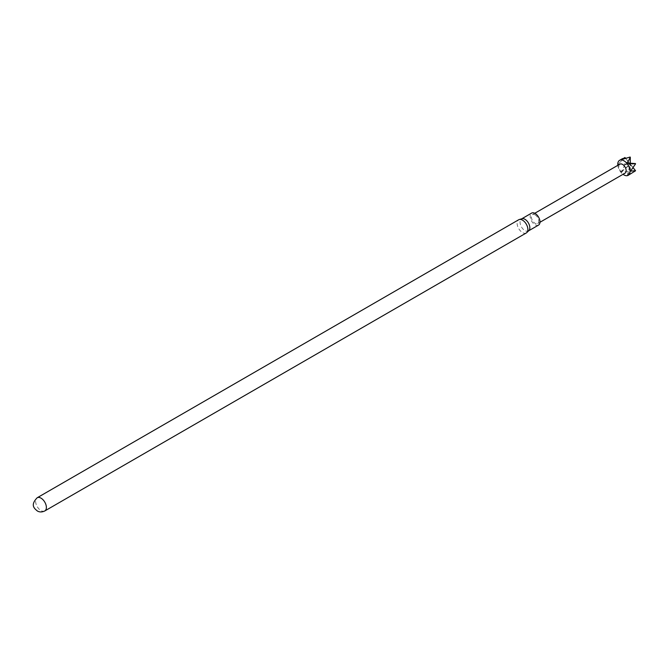 <?xml version="1.0" encoding="UTF-8"?>
<svg xmlns="http://www.w3.org/2000/svg" width="669" height="669" viewBox="0 0 669 669"><rect width="100%" height="100%" fill="white"/><g stroke="black" fill="none" stroke-linecap="round" stroke-linejoin="round"><path stroke-width="0.5" stroke-dasharray="3.35 2.51" d="M619.904 164.131A5.193 2.994 -120 0 0 619.109 168.287A5.193 2.994 -120 0 0 622.505 172.861A5.193 2.994 -120 0 0 625.097 173.12M630.073 171.18L629.939 164.34L624.955 164.808L621.292 171.774L630.073 171.18A8.655 4.992 -120 0 0 630.19 171.247A8.655 4.992 -120 0 0 630.307 171.314L627.405 175.403L631.519 173.413M535.083 214.858A5.193 2.994 60 0 1 538.478 219.432A5.193 2.994 60 0 1 537.675 223.588A5.193 2.994 60 0 1 535.083 223.337A5.193 2.994 60 0 1 531.688 218.763A5.193 2.994 60 0 1 532.482 214.598A5.193 2.994 60 0 1 535.083 214.858M526.302 232.954A7.618 4.399 60 0 1 522.497 232.578A7.618 4.399 60 0 1 517.522 225.871A7.618 4.399 60 0 1 518.684 219.767M528.861 230.604A6.924 3.997 60 0 1 528.401 230.947A6.924 3.997 60 0 1 524.939 230.604A6.924 3.997 60 0 1 520.415 224.5A6.924 3.997 60 0 1 521.477 218.955A6.924 3.997 60 0 1 522.004 218.73M538.545 225.093A6.924 3.997 60 0 1 535.083 224.751A6.924 3.997 60 0 1 530.559 218.646A6.924 3.997 60 0 1 531.621 213.102M635.433 170.854L630.441 164.624L630.307 171.314M624.838 164.507L629.847 164.081L624.838 157.675L618.307 163.88L624.838 164.507A8.655 4.992 -120 0 0 624.955 164.808M625.498 158.202L630.098 163.729L630.073 157.048M630.29 163.361L630.441 164.03L635.433 163.562M635.55 163.863L630.541 164.281L633.033 167.601M617.838 165.318A8.655 4.992 -120 0 0 623.031 174.316M630.541 170.946A86.544 49.966 180 0 1 630.349 167.618A86.544 49.966 180 0 1 630.541 164.281M630.541 171.147A86.544 49.966 180 0 1 630.349 167.819A86.544 49.966 180 0 1 630.541 164.482M627.806 163.261A86.544 18.289 141.2 0 0 630.29 163.838M627.555 163.253A86.544 18.289 141.2 0 0 630.441 164.03M621.292 159.632A86.544 68.255 84.9 0 0 629.939 163.738M621.442 159.623A86.544 68.255 84.9 0 0 630.098 163.729M618.307 164.081A86.544 49.966 0 0 0 629.847 164.081M618.307 163.88A86.544 49.966 0 0 0 629.847 163.88M621.442 171.958A86.544 18.289 -38.8 0 1 630.098 164.524M621.292 171.774A86.544 18.289 -38.8 0 1 629.939 164.34M627.555 175.395A86.544 68.255 -95.1 0 1 630.441 164.624M627.405 175.403A86.544 68.255 -95.1 0 1 630.29 164.641M44.798 510.949A7.618 4.399 60 0 1 40.993 510.572A7.618 4.399 60 0 1 36.017 503.866A7.618 4.399 60 0 1 37.188 497.761M539.967 222.267L537.675 223.588M534.774 213.277L532.482 214.598"/><path stroke-width="1" d="M539.967 222.267L625.097 173.12A5.193 2.994 -120 0 0 625.891 168.964A5.193 2.994 -120 0 0 622.505 164.382A5.193 2.994 -120 0 0 619.904 164.131L534.774 213.277M623.031 174.316A8.655 4.992 -120 0 0 623.901 174.885A8.655 4.992 -120 0 0 628.224 175.311A8.655 4.992 -120 0 0 629.554 168.379A8.655 4.992 -120 0 0 623.901 160.752A8.655 4.992 -120 0 0 619.569 160.326A8.655 4.992 -120 0 0 617.838 165.318M628.224 175.311L635.433 170.854A8.655 4.992 -120 0 0 635.55 170.695L630.541 171.147L635.55 163.863A8.655 4.992 -120 0 0 635.433 163.562L627.405 163.069L630.307 157.182A8.655 4.992 -120 0 0 630.19 157.115A8.655 4.992 -120 0 0 630.073 157.048L621.442 159.623L624.955 157.508L625.498 158.202M522.497 220.143A7.618 4.399 60 0 1 527.314 226.365A7.618 4.399 60 0 1 526.804 232.578A7.618 4.399 60 0 1 526.302 232.954L44.798 510.949A7.618 4.399 60 0 0 45.969 504.844A7.618 4.399 60 0 0 40.993 498.137A7.618 4.399 60 0 0 37.188 497.761L518.684 219.767A7.618 4.399 60 0 1 519.261 219.524A7.618 4.399 60 0 1 522.497 220.143M519.261 219.524L522.004 218.73A6.924 3.997 60 0 1 524.939 219.298A6.924 3.997 60 0 1 529.321 224.951A6.924 3.997 60 0 1 528.861 230.604L526.804 232.578M521.728 218.813L531.621 213.102A6.924 3.997 60 0 1 535.083 213.444A6.924 3.997 60 0 1 539.607 219.541A6.924 3.997 60 0 1 538.545 225.093L528.652 230.805M630.307 157.182L630.29 163.838M633.033 167.601L635.55 170.695M37.188 497.761C29.771 505.446 34.788 508.708 37.28 510.94C39.496 512.27 42.005 512.27 44.798 510.949M622.647 158.545L619.569 160.326"/></g></svg>
